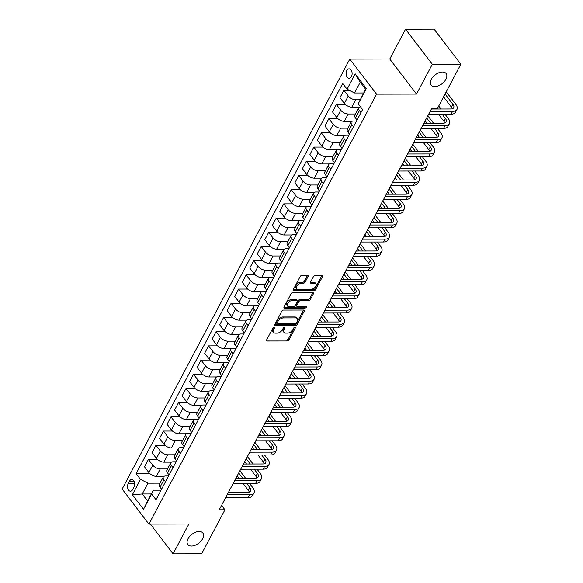 <?xml version="1.0" encoding="UTF-8"?>
<svg xmlns="http://www.w3.org/2000/svg" width="583" height="583" viewBox="0 0 583 583"><rect width="100%" height="100%" fill="white"/><g stroke="black" fill="none" stroke-linecap="round" stroke-linejoin="round"><path stroke-width="0.87" d="M274.09 327.267A1.013 0.605 142.6 0 0 272.895 328.047L266.62 339.896A1.45 0.86 142.6 0 0 266.584 340.778A1.45 0.86 142.6 0 0 267.152 341.011L287.324 340.975A1.45 0.86 142.6 0 0 289.03 339.853L295.304 328.01A1.013 0.605 142.6 0 0 295.326 327.391A1.013 0.605 142.6 0 0 294.932 327.231A1.013 0.605 142.6 0 0 293.737 328.01L292.921 329.541A4.649 2.747 142.6 0 1 287.448 333.119L285.772 333.119A4.649 2.747 142.6 0 1 283.965 332.376A4.649 2.747 142.6 0 1 284.074 329.563L284.883 328.025A1.013 0.605 142.6 0 0 284.905 327.413A1.013 0.605 142.6 0 0 284.511 327.245A1.013 0.605 142.6 0 0 283.316 328.032L282.5 329.563A4.649 2.747 142.6 0 1 277.027 333.141L275.344 333.141A4.649 2.747 142.6 0 1 273.544 332.39A4.649 2.747 142.6 0 1 273.653 329.577L274.462 328.047A1.013 0.605 142.6 0 0 274.484 327.427A1.013 0.605 142.6 0 0 274.09 327.267M434.758 86.561A9.466 5.604 142.6 0 0 444.268 81.642A9.466 5.604 142.6 0 0 446.133 73.545A9.466 5.604 142.6 0 0 442.461 72.022A9.466 5.604 142.6 0 0 432.95 76.941A9.466 5.604 142.6 0 0 431.085 85.038A9.466 5.604 142.6 0 0 434.758 86.561M191.479 546.045A9.466 5.604 142.6 0 0 200.989 541.119A9.466 5.604 142.6 0 0 202.855 533.03A9.466 5.604 142.6 0 0 199.175 531.507A9.466 5.604 142.6 0 0 189.664 536.426A9.466 5.604 142.6 0 0 187.799 544.515A9.466 5.604 142.6 0 0 191.479 546.045M346.79 70.55A4.737 3.01 -90.1 0 0 346.382 75.593A4.737 3.01 -90.1 0 0 349.115 78.319A4.737 3.01 -90.1 0 0 351.425 76.613A4.737 3.01 -90.1 0 0 351.833 71.571A4.737 3.01 -90.1 0 0 349.1 68.845A4.737 3.01 -90.1 0 0 346.79 70.55M308.079 276.495A1.45 0.86 142.6 0 0 308.115 275.613A1.45 0.86 142.6 0 0 307.554 275.38L301.892 275.395A1.45 0.86 142.6 0 0 300.179 276.51L293.213 289.664A1.45 0.86 142.6 0 0 293.183 290.545A1.45 0.86 142.6 0 0 293.745 290.779L313.916 290.742A1.45 0.86 142.6 0 0 315.629 289.627L322.596 276.466A1.45 0.86 142.6 0 0 322.625 275.591A1.45 0.86 142.6 0 0 322.064 275.358L315.228 275.365A1.45 0.86 142.6 0 0 313.516 276.488L310.535 282.114A1.45 0.86 142.6 0 0 310.506 282.995A1.45 0.86 142.6 0 0 311.067 283.229L314.456 283.221A3.884 2.303 142.6 0 1 315.964 283.848A3.884 2.303 142.6 0 1 315.199 287.171A3.884 2.303 142.6 0 1 311.3 289.19L298.015 289.212A3.884 2.303 142.6 0 1 296.514 288.585A3.884 2.303 142.6 0 1 297.279 285.262A3.884 2.303 142.6 0 1 301.178 283.243L303.393 283.243A1.45 0.86 142.6 0 0 305.098 282.128L308.079 276.495L307.358 275.548A1.45 0.86 142.6 0 0 307.438 275.38M416.517 94.082L432.309 64.268L460.847 64.217L434.08 29.15L405.542 29.201L389.757 59.021L349.793 59.094L376.56 94.154L416.517 94.082L389.757 59.021M150.378 524.102L173.085 553.85L188.877 524.03L148.92 524.102L376.56 94.154M173.085 553.85L201.631 553.799L224.936 509.782L221.569 505.366M438.161 109.006L437.556 108.212L431.835 108.241L219.223 509.79L224.936 509.782M437.541 108.234L460.847 64.217M283.535 310.069A1.45 0.86 142.6 0 0 281.822 311.184L274.855 324.345A1.45 0.86 142.6 0 0 274.819 325.219A1.45 0.86 142.6 0 0 275.387 325.452L295.559 325.416A1.45 0.86 142.6 0 0 297.272 324.301L304.231 311.147A1.45 0.86 142.6 0 0 304.268 310.265A1.45 0.86 142.6 0 0 303.707 310.032L283.535 310.069M284.038 307.001L291.004 293.847A1.45 0.86 142.6 0 1 292.71 292.732L312.882 292.695A1.45 0.86 142.6 0 1 313.45 292.928A1.45 0.86 142.6 0 1 313.414 293.803L310.433 299.436A1.45 0.86 142.6 0 1 308.72 300.551L300.544 300.566A1.45 0.86 142.6 0 0 298.831 301.688L296.856 305.419A1.45 0.86 142.6 0 0 296.82 306.301A1.45 0.86 142.6 0 0 297.381 306.534L305.9 306.52A1.013 0.605 142.6 0 1 306.294 306.68A1.013 0.605 142.6 0 1 306.097 307.547A1.013 0.605 142.6 0 1 305.077 308.079L284.57 308.115A1.45 0.86 142.6 0 1 284.001 307.882A1.45 0.86 142.6 0 1 284.038 307.001M132.669 489.545L133.988 487.045A4.584 2.915 -90.1 0 0 134.389 482.156A4.584 2.915 -90.1 0 0 131.736 479.517A4.584 2.915 -90.1 0 0 129.506 481.164L128.18 483.664A4.584 2.915 -90.1 0 0 127.786 488.554A4.584 2.915 -90.1 0 0 130.432 491.192A4.584 2.915 -90.1 0 0 132.669 489.545M349.793 59.094L122.153 489.042L148.92 524.102M151.31 493.954L142.237 493.969L147.586 500.986L153.3 490.194L151.631 493.99L156.004 499.726L362.604 109.531L358.224 103.803L365.614 89.214L360.258 82.196L354.544 92.989L363.617 92.974M151.631 493.99L143.513 509.323L132.37 494.734L140.488 479.394L147.951 483.176L160.019 483.154M149.889 473.636L136.109 473.666L140.488 479.394M136.109 473.666L342.709 83.471L347.082 89.206L355.2 73.873L366.343 88.463L358.224 103.803M432.309 64.268L405.542 29.201M147.951 483.176L142.237 493.969L132.37 494.734M349.181 90.27L343.89 90.278L348.27 96.013A5.917 2.93 27.9 0 0 355.732 99.795L360.01 99.788M343.89 90.278L339.984 97.66L344.364 103.395A5.917 2.93 27.9 0 0 351.819 107.177L359.427 107.163M345.362 104.459L336.376 104.481L340.749 110.209A5.917 2.93 27.9 0 0 348.211 113.998L355.492 113.984M336.376 104.481L332.463 111.863L336.843 117.598A5.917 2.93 27.9 0 0 344.305 121.381L351.913 121.366M337.841 118.662L328.856 118.677L333.236 124.412A5.917 2.93 27.9 0 0 340.698 128.194L347.971 128.18M328.856 118.677L324.95 126.059L329.322 131.794A5.917 2.93 27.9 0 0 336.785 135.577L344.393 135.562M330.321 132.858L321.342 132.88L325.715 138.608A5.917 2.93 27.9 0 0 333.177 142.39L340.457 142.383M321.342 132.88L317.429 140.263L321.809 145.99A5.917 2.93 27.9 0 0 329.264 149.78L336.872 149.765M322.807 147.062L313.822 147.076L318.201 152.812A5.917 2.93 27.9 0 0 325.657 156.594L332.937 156.579M313.822 147.076L309.916 154.459L314.288 160.194A5.917 2.93 27.9 0 0 321.75 163.976L329.359 163.961M315.286 161.258L306.301 161.272L310.681 167.008A5.917 2.93 27.9 0 0 318.143 170.79L325.416 170.775M306.301 161.272L302.395 168.662L306.767 174.39A5.917 2.93 27.9 0 0 314.23 178.172L321.838 178.158M307.766 175.461L298.788 175.476L303.16 181.211A5.917 2.93 27.9 0 0 310.622 184.993L317.903 184.979M298.788 175.476L294.874 182.858L299.254 188.593A5.917 2.93 27.9 0 0 306.716 192.375L314.317 192.361M300.252 189.657L291.267 189.672L295.647 195.407A5.917 2.93 27.9 0 0 303.102 199.189L310.382 199.175M291.267 189.672L287.361 197.054L291.733 202.789A5.917 2.93 27.9 0 0 299.196 206.571L306.804 206.557M292.732 203.853L283.746 203.875L288.126 209.603A5.917 2.93 27.9 0 0 295.588 213.385L302.861 213.378M283.746 203.875L279.84 211.257L284.22 216.993A5.917 2.93 27.9 0 0 291.675 220.775L299.283 220.76M285.218 218.057L276.233 218.071L280.605 223.806A5.917 2.93 27.9 0 0 288.068 227.589L295.348 227.574M276.233 218.071L272.319 225.453L276.699 231.189A5.917 2.93 27.9 0 0 284.161 234.971L291.77 234.956M277.697 232.253L268.712 232.267L273.092 238.002A5.917 2.93 27.9 0 0 280.547 241.785L287.827 241.77M268.712 232.267L264.806 239.657L269.178 245.385A5.917 2.93 27.9 0 0 276.641 249.167L284.249 249.16M270.177 246.456L261.199 246.471L265.571 252.206A5.917 2.93 27.9 0 0 273.033 255.988L280.314 255.973M261.199 246.471L257.285 253.853L261.665 259.588A5.917 2.93 27.9 0 0 269.12 263.37L276.728 263.356M262.663 260.652L253.678 260.667L258.05 266.402A5.917 2.93 27.9 0 0 265.513 270.184L272.793 270.169M253.678 260.667L249.764 268.049L254.144 273.784A5.917 2.93 27.9 0 0 261.607 277.566L269.215 277.552M255.143 274.848L246.157 274.87L250.537 280.598A5.917 2.93 27.9 0 0 257.999 284.38L265.272 284.373M246.157 274.87L242.251 282.252L246.624 287.987A5.917 2.93 27.9 0 0 254.086 291.77L261.694 291.755M247.622 289.051L238.644 289.066L243.016 294.801A5.917 2.93 27.9 0 0 250.479 298.583L257.759 298.569M238.644 289.066L234.73 296.448L239.11 302.183A5.917 2.93 27.9 0 0 246.565 305.966L254.173 305.951M240.109 303.247L231.123 303.269L235.503 308.997A5.917 2.93 27.9 0 0 242.958 312.779L250.238 312.765M231.123 303.269L227.217 310.652L231.589 316.38A5.917 2.93 27.9 0 0 239.052 320.162L246.66 320.154M232.588 317.451L223.602 317.465L227.982 323.201A5.917 2.93 27.9 0 0 235.445 326.983L242.717 326.968M223.602 317.465L219.696 324.848L224.076 330.583A5.917 2.93 27.9 0 0 231.531 334.365L239.139 334.351M225.067 331.647L216.089 331.661L220.461 337.397A5.917 2.93 27.9 0 0 227.924 341.179L235.204 341.164M216.089 331.661L212.176 339.051L216.555 344.779A5.917 2.93 27.9 0 0 224.018 348.561L231.619 348.547M217.554 345.85L208.568 345.865L212.948 351.6A5.917 2.93 27.9 0 0 220.403 355.382L227.683 355.368M208.568 345.865L204.662 353.247L209.035 358.982A5.917 2.93 27.9 0 0 216.497 362.764L224.105 362.75M210.033 360.046L201.048 360.061L205.427 365.796A5.917 2.93 27.9 0 0 212.89 369.578L220.17 369.564M201.048 360.061L197.141 367.443L201.521 373.178A5.917 2.93 27.9 0 0 208.976 376.961L216.584 376.946M202.52 374.242L193.534 374.264L197.907 379.992A5.917 2.93 27.9 0 0 205.369 383.774L212.649 383.767M193.534 374.264L189.621 381.646L194.001 387.382A5.917 2.93 27.9 0 0 201.463 391.164L209.071 391.149M194.999 388.446L186.013 388.46L190.393 394.195A5.917 2.93 27.9 0 0 197.856 397.978L205.129 397.963M186.013 388.46L182.107 395.842L186.48 401.578A5.917 2.93 27.9 0 0 193.942 405.36L201.55 405.345M187.478 402.642L178.5 402.656L182.873 408.392A5.917 2.93 27.9 0 0 190.335 412.174L197.615 412.159M178.5 402.656L174.587 410.046L178.966 415.774A5.917 2.93 27.9 0 0 186.422 419.556L194.03 419.541M179.965 416.845L170.979 416.86L175.359 422.595A5.917 2.93 27.9 0 0 182.814 426.377L190.094 426.362M170.979 416.86L167.073 424.242L171.446 429.977A5.917 2.93 27.9 0 0 178.908 433.759L186.516 433.745M172.444 431.041L163.459 431.056L167.838 436.791A5.917 2.93 27.9 0 0 175.301 440.573L182.574 440.559M163.459 431.056L159.553 438.438L163.925 444.173A5.917 2.93 27.9 0 0 171.387 447.955L178.996 447.941M164.923 445.237L155.945 445.259L160.318 450.987A5.917 2.93 27.9 0 0 167.78 454.769L175.06 454.762M155.945 445.259L152.032 452.641L156.412 458.376A5.917 2.93 27.9 0 0 163.874 462.159L171.475 462.144M157.41 459.44L148.425 459.455L152.804 465.19A5.917 2.93 27.9 0 0 160.259 468.972L167.54 468.958M148.425 459.455L144.518 466.837L148.891 472.573A5.917 2.93 27.9 0 0 156.353 476.355L163.961 476.34M161.061 490.179L153.3 490.194M168.582 475.976L165.616 475.983A5.917 2.93 27.9 0 0 163.276 477.003A5.917 2.93 27.9 0 0 163.94 479.78L165.492 481.813M176.095 461.78L173.136 461.787A5.917 2.93 27.9 0 0 170.797 462.807A5.917 2.93 27.9 0 0 171.46 465.584L173.005 467.61M183.616 447.584L180.65 447.584A5.917 2.93 27.9 0 0 178.318 448.611A5.917 2.93 27.9 0 0 178.981 451.388L180.526 453.414M191.129 433.38L188.171 433.388A5.917 2.93 27.9 0 0 185.831 434.408A5.917 2.93 27.9 0 0 186.494 437.184L188.047 439.218M198.65 419.184L195.684 419.192A5.917 2.93 27.9 0 0 193.352 420.212A5.917 2.93 27.9 0 0 194.015 422.988L195.56 425.014M206.171 404.981L203.205 404.988A5.917 2.93 27.9 0 0 200.873 406.008A5.917 2.93 27.9 0 0 201.536 408.785L203.081 410.818M213.684 390.785L210.725 390.792A5.917 2.93 27.9 0 0 208.386 391.812A5.917 2.93 27.9 0 0 209.049 394.589L210.601 396.615M221.205 376.589L218.239 376.589A5.917 2.93 27.9 0 0 215.907 377.609A5.917 2.93 27.9 0 0 216.57 380.393L218.115 382.419M228.725 362.386L225.759 362.393A5.917 2.93 27.9 0 0 223.42 363.413A5.917 2.93 27.9 0 0 224.083 366.19L225.636 368.216M236.239 348.189L233.28 348.189A5.917 2.93 27.9 0 0 230.941 349.217A5.917 2.93 27.9 0 0 231.604 351.994L233.149 354.019M243.76 333.986L240.794 333.993A5.917 2.93 27.9 0 0 238.462 335.014A5.917 2.93 27.9 0 0 239.125 337.79L240.67 339.823M251.28 319.79L248.314 319.797A5.917 2.93 27.9 0 0 245.975 320.818A5.917 2.93 27.9 0 0 246.638 323.594L248.19 325.62M258.794 305.587L255.835 305.594A5.917 2.93 27.9 0 0 253.496 306.614A5.917 2.93 27.9 0 0 254.159 309.398L255.704 311.424M266.314 291.391L263.348 291.398A5.917 2.93 27.9 0 0 261.016 292.418A5.917 2.93 27.9 0 0 261.68 295.195L263.224 297.221M273.828 277.195L270.869 277.195A5.917 2.93 27.9 0 0 268.53 278.222A5.917 2.93 27.9 0 0 269.193 280.999L270.745 283.025M281.349 262.991L278.382 262.999A5.917 2.93 27.9 0 0 276.05 264.019A5.917 2.93 27.9 0 0 276.714 266.795L278.259 268.829M288.869 248.795L285.903 248.803A5.917 2.93 27.9 0 0 283.571 249.823A5.917 2.93 27.9 0 0 284.227 252.599L285.779 254.625M296.383 234.592L293.424 234.599A5.917 2.93 27.9 0 0 291.085 235.619A5.917 2.93 27.9 0 0 291.748 238.396L293.3 240.429M303.903 220.396L300.937 220.403A5.917 2.93 27.9 0 0 298.605 221.423A5.917 2.93 27.9 0 0 299.268 224.2L300.813 226.226M311.424 206.2L308.458 206.2A5.917 2.93 27.9 0 0 306.119 207.227A5.917 2.93 27.9 0 0 306.782 210.004L308.334 212.03M318.937 191.996L315.979 192.004A5.917 2.93 27.9 0 0 313.639 193.024A5.917 2.93 27.9 0 0 314.303 195.801L315.848 197.834M326.458 177.8L323.492 177.8A5.917 2.93 27.9 0 0 321.16 178.828A5.917 2.93 27.9 0 0 321.823 181.605L323.368 183.63M333.972 163.597L331.013 163.604A5.917 2.93 27.9 0 0 328.674 164.625A5.917 2.93 27.9 0 0 329.337 167.401L330.889 169.434M341.492 149.401L338.526 149.408A5.917 2.93 27.9 0 0 336.194 150.429A5.917 2.93 27.9 0 0 336.857 153.205L338.402 155.231M349.013 135.198L346.047 135.205A5.917 2.93 27.9 0 0 343.715 136.225A5.917 2.93 27.9 0 0 344.378 139.009L345.923 141.035M356.526 121.002L353.568 121.009A5.917 2.93 27.9 0 0 351.228 122.029A5.917 2.93 27.9 0 0 351.892 124.806L353.444 126.832M163.276 477.003L159.37 484.393A5.917 2.93 27.9 0 0 160.034 487.169L161.578 489.195M170.797 462.807L166.891 470.19A5.917 2.93 27.9 0 0 167.554 472.966L169.099 474.999M178.318 448.611L174.404 455.993A5.917 2.93 27.9 0 0 175.068 458.77L176.62 460.796M185.831 434.408L181.925 441.79A5.917 2.93 27.9 0 0 182.588 444.567L184.133 446.6M193.352 420.212L189.439 427.594A5.917 2.93 27.9 0 0 190.102 430.371L191.654 432.397M200.873 406.008L196.959 413.391A5.917 2.93 27.9 0 0 197.622 416.175L199.175 418.2M208.386 391.812L204.48 399.195A5.917 2.93 27.9 0 0 205.143 401.971L206.688 403.997M215.907 377.609L211.993 384.999A5.917 2.93 27.9 0 0 212.657 387.775L214.209 389.801M223.42 363.413L219.514 370.795A5.917 2.93 27.9 0 0 220.177 373.572L221.722 375.605M230.941 349.217L227.035 356.599A5.917 2.93 27.9 0 0 227.698 359.376L229.243 361.402M238.462 335.014L234.548 342.396A5.917 2.93 27.9 0 0 235.211 345.18L236.764 347.206M245.975 320.818L242.069 328.2A5.917 2.93 27.9 0 0 242.732 330.976L244.277 333.002M253.496 306.614L249.59 314.004A5.917 2.93 27.9 0 0 250.245 316.78L251.798 318.806M261.016 292.418L257.103 299.8A5.917 2.93 27.9 0 0 257.766 302.577L259.318 304.61M268.53 278.222L264.624 285.604A5.917 2.93 27.9 0 0 265.287 288.381L266.832 290.407M276.05 264.019L272.137 271.401A5.917 2.93 27.9 0 0 272.8 274.178L274.353 276.211M283.571 249.823L279.658 257.205A5.917 2.93 27.9 0 0 280.321 259.982L281.866 262.007M291.085 235.619L287.179 243.009A5.917 2.93 27.9 0 0 287.842 245.786L289.387 247.811M298.605 221.423L294.692 228.806A5.917 2.93 27.9 0 0 295.355 231.582L296.907 233.615M306.119 207.227L302.213 214.61A5.917 2.93 27.9 0 0 302.876 217.386L304.421 219.412M313.639 193.024L309.733 200.406A5.917 2.93 27.9 0 0 310.396 203.183L311.941 205.216M321.16 178.828L317.247 186.21A5.917 2.93 27.9 0 0 317.91 188.987L319.462 191.013M328.674 164.625L324.767 172.007A5.917 2.93 27.9 0 0 325.431 174.791L326.976 176.817M336.194 150.429L332.281 157.811A5.917 2.93 27.9 0 0 332.944 160.587L334.496 162.613M343.715 136.225L339.802 143.615A5.917 2.93 27.9 0 0 340.465 146.391L342.017 148.417M351.228 122.029L347.322 129.411A5.917 2.93 27.9 0 0 347.985 132.188L349.53 134.221M360.542 106.842A5.917 2.93 27.9 0 0 358.749 107.833L354.836 115.215A5.917 2.93 27.9 0 0 355.499 117.992L357.051 120.018M358.749 107.833A5.917 2.93 27.9 0 0 359.412 110.61L360.957 112.636M354.544 92.989L347.082 89.206M147.586 500.986L143.513 509.323M355.2 73.873L360.258 82.196M366.343 88.463L365.614 89.214M273.58 327.406L272.924 328.63A4.649 2.747 142.6 0 0 272.822 331.443L273.544 332.39M283.965 332.376L283.243 331.428A4.649 2.747 142.6 0 1 283.345 328.615L284.001 327.384M266.548 340.064L286.596 340.027A1.45 0.86 142.6 0 0 288.308 338.905L294.422 327.369M274.782 324.505L294.83 324.469A1.45 0.86 142.6 0 0 296.543 323.354L303.51 310.2A1.45 0.86 142.6 0 0 303.583 310.032M277.071 323.113A1.013 0.605 142.6 0 0 277.049 323.725A1.013 0.605 142.6 0 0 277.442 323.893L295.151 323.856A1.013 0.605 142.6 0 0 296.346 323.077L297.206 321.459A4.649 2.747 142.6 0 0 297.315 318.646A4.649 2.747 142.6 0 0 295.508 317.895L283.404 317.924A4.649 2.747 142.6 0 0 277.931 321.495L277.071 323.113L276.349 322.166A1.013 0.605 142.6 0 0 276.327 322.778L277.049 323.725M297.315 318.646L296.587 317.699A4.649 2.747 142.6 0 0 294.787 316.948L295.508 317.895M276.349 322.166L277.209 320.548A4.649 2.747 142.6 0 1 282.682 316.97L294.787 316.948M296.82 306.301L296.098 305.354A1.45 0.86 142.6 0 1 296.128 304.472L298.11 300.741A1.45 0.86 142.6 0 1 299.815 299.618L307.999 299.604A1.45 0.86 142.6 0 0 309.711 298.489L312.692 292.855A1.45 0.86 142.6 0 0 312.765 292.695M283.957 307.168L304.348 307.132A1.013 0.605 142.6 0 0 305.441 306.52M292.054 300.588A3.884 2.303 142.6 0 0 288.155 302.606A3.884 2.303 142.6 0 0 287.39 305.922A3.884 2.303 142.6 0 0 288.891 306.549L293.57 306.541A1.45 0.86 142.6 0 0 295.282 305.426L297.264 301.688A1.45 0.86 142.6 0 0 297.294 300.806A1.45 0.86 142.6 0 0 296.732 300.573L292.054 300.588L291.332 299.633A3.884 2.303 142.6 0 0 287.426 301.659A3.884 2.303 142.6 0 0 286.661 304.975L287.39 305.922M297.294 300.806L296.572 299.859A1.45 0.86 142.6 0 0 296.011 299.626L296.732 300.573M291.332 299.633L296.011 299.626M296.514 288.585L295.785 287.638A3.884 2.303 142.6 0 1 296.55 284.315A3.884 2.303 142.6 0 1 300.456 282.296L302.664 282.296A1.45 0.86 142.6 0 0 304.377 281.174L307.358 275.548M315.964 283.848L315.243 282.901A3.884 2.303 142.6 0 0 313.734 282.274L314.456 283.221M310.462 282.281L313.734 282.274M293.14 289.831L313.195 289.795A1.45 0.86 142.6 0 0 314.907 288.68L321.874 275.519A1.45 0.86 142.6 0 0 321.947 275.358M249.524 483.38L252.745 487.607A11.092 5.495 -152.1 0 1 253.991 492.817L252.483 495.652A11.092 5.495 -152.1 0 1 248.103 497.569L225.672 497.612M253.991 492.817A11.092 5.495 -152.1 0 1 249.611 494.734L227.181 494.77M228.434 492.395L247.797 492.365A7.397 3.658 27.9 0 0 250.719 491.083A7.397 3.658 27.9 0 0 249.888 487.614L246.667 483.387M249.305 492.154A7.397 3.658 27.9 0 0 248.387 490.456L243.002 483.394M242.696 478.184L238.717 472.973M239.03 478.191L237.215 475.815M239.89 470.765L245.552 478.184M257.037 469.184L260.266 473.411A11.092 5.495 -152.1 0 1 261.505 478.614L260.003 481.456A11.092 5.495 -152.1 0 1 255.624 483.373L233.193 483.409M261.505 478.614A11.092 5.495 -152.1 0 1 257.125 480.53L234.694 480.574M235.955 478.198L255.318 478.162A7.397 3.658 27.9 0 0 258.24 476.887A7.397 3.658 27.9 0 0 257.409 473.411L254.181 469.191M256.826 477.958A7.397 3.658 27.9 0 0 255.908 476.253L250.515 469.198M250.216 463.988L246.237 458.777M246.543 463.995L244.736 461.619M247.403 456.569L253.066 463.981M264.558 454.988L267.779 459.207A11.092 5.495 -152.1 0 1 269.025 464.418L267.524 467.26A11.092 5.495 -152.1 0 1 263.144 469.169L240.713 469.213M269.025 464.418A11.092 5.495 -152.1 0 1 264.646 466.334L242.215 466.371M243.468 464.002L262.838 463.966A7.397 3.658 27.9 0 0 265.753 462.683A7.397 3.658 27.9 0 0 264.93 459.215L261.701 454.988M264.339 463.755A7.397 3.658 27.9 0 0 263.421 462.057L258.036 454.995M257.73 449.785L253.751 444.581M254.064 449.792L252.25 447.416M254.924 442.366L260.586 449.785M272.072 440.784L275.3 445.011A11.092 5.495 -152.1 0 1 276.546 450.214L275.038 453.057A11.092 5.495 -152.1 0 1 270.658 454.973L248.227 455.017M276.546 450.214A11.092 5.495 -152.1 0 1 272.166 452.131L249.735 452.175M250.989 449.799L270.352 449.763A7.397 3.658 27.9 0 0 273.274 448.487A7.397 3.658 27.9 0 0 272.443 445.018L269.222 440.792M271.86 449.559A7.397 3.658 27.9 0 0 270.942 447.853L265.556 440.799M265.25 435.588L261.271 430.378M261.585 435.596L259.77 433.22M262.445 428.17L268.1 435.581M279.592 426.588L282.821 430.815A11.092 5.495 -152.1 0 1 284.059 436.018L282.558 438.861A11.092 5.495 -152.1 0 1 278.178 440.777L255.748 440.814M284.059 436.018A11.092 5.495 -152.1 0 1 279.68 437.935L257.249 437.979M258.509 435.603L277.872 435.567A7.397 3.658 27.9 0 0 280.795 434.291A7.397 3.658 27.9 0 0 279.964 430.815L276.736 426.588M279.381 435.355A7.397 3.658 27.9 0 0 278.463 433.657L273.07 426.596M272.764 421.392L268.792 416.182M269.098 421.4L267.284 419.017M269.958 413.966L275.621 421.385M287.113 412.385L290.334 416.612A11.092 5.495 -152.1 0 1 291.58 421.822L290.072 424.657A11.092 5.495 -152.1 0 1 285.692 426.574L263.268 426.618M291.58 421.822A11.092 5.495 -152.1 0 1 287.2 423.739L264.769 423.775M266.023 421.4L285.393 421.363A7.397 3.658 27.9 0 0 288.308 420.088A7.397 3.658 27.9 0 0 287.485 416.619L284.256 412.392M286.894 421.159A7.397 3.658 27.9 0 0 285.976 419.454L280.591 412.4M280.285 407.189L276.306 401.978M276.619 407.196L274.804 404.821M277.479 399.77L283.141 407.182M294.626 398.189L297.855 402.416A11.092 5.495 -152.1 0 1 299.094 407.619L297.592 410.461A11.092 5.495 -152.1 0 1 293.213 412.378L270.782 412.414M299.094 407.619A11.092 5.495 -152.1 0 1 294.714 409.536L272.283 409.579M273.544 407.204L292.906 407.167A7.397 3.658 27.9 0 0 295.829 405.892A7.397 3.658 27.9 0 0 294.998 402.416L291.777 398.196M294.415 406.956A7.397 3.658 27.9 0 0 293.497 405.258L288.111 398.204M287.805 392.993L283.826 387.782M284.14 393L282.325 390.625M285 385.574L290.655 392.986M302.147 383.993L305.368 388.212A11.092 5.495 -152.1 0 1 306.614 393.423L305.113 396.258A11.092 5.495 -152.1 0 1 300.733 398.174L278.302 398.218M306.614 393.423A11.092 5.495 -152.1 0 1 302.234 395.34L279.804 395.376M281.064 393L300.427 392.971A7.397 3.658 27.9 0 0 303.349 391.689A7.397 3.658 27.9 0 0 302.519 388.22L299.29 383.993M301.928 392.76A7.397 3.658 27.9 0 0 301.017 391.062L295.625 384M295.319 378.79L291.347 373.586M291.653 378.797L289.838 376.421M292.513 371.371L298.175 378.79M309.668 369.79L312.889 374.016A11.092 5.495 -152.1 0 1 314.135 379.22L312.626 382.062A11.092 5.495 -152.1 0 1 308.247 383.978L285.816 384.022M314.135 379.22A11.092 5.495 -152.1 0 1 309.755 381.136L287.324 381.18M288.578 378.804L307.948 378.768A7.397 3.658 27.9 0 0 310.863 377.493A7.397 3.658 27.9 0 0 310.032 374.024L306.811 369.797M309.449 378.564A7.397 3.658 27.9 0 0 308.531 376.858L303.145 369.804M302.839 364.594L298.86 359.383M299.174 364.601L297.359 362.225M300.034 357.175L305.696 364.586M317.181 355.594L320.41 359.813A11.092 5.495 -152.1 0 1 321.648 365.024L320.147 367.866A11.092 5.495 -152.1 0 1 315.767 369.782L293.336 369.819M321.648 365.024A11.092 5.495 -152.1 0 1 317.269 366.94L294.838 366.984M296.098 364.608L315.461 364.572A7.397 3.658 27.9 0 0 318.384 363.296A7.397 3.658 27.9 0 0 317.553 359.82L314.332 355.594M316.97 364.36A7.397 3.658 27.9 0 0 316.052 362.662L310.659 355.601M310.36 350.398L306.381 345.187M306.694 350.398L304.88 348.022M307.554 342.972L313.209 350.39M324.702 341.39L327.923 345.617A11.092 5.495 -152.1 0 1 329.169 350.828L327.668 353.662A11.092 5.495 -152.1 0 1 323.288 355.579L300.857 355.623M329.169 350.828A11.092 5.495 -152.1 0 1 324.789 352.737L302.358 352.781M303.619 350.405L322.982 350.368A7.397 3.658 27.9 0 0 325.897 349.093A7.397 3.658 27.9 0 0 325.074 345.624L321.845 341.398M324.483 350.164A7.397 3.658 27.9 0 0 323.565 348.459L318.18 341.405M317.873 336.194L313.902 330.984M314.208 336.202L312.393 333.826M315.068 328.776L320.73 336.187M332.215 327.194L335.444 331.421A11.092 5.495 -152.1 0 1 336.69 336.624L335.181 339.466A11.092 5.495 -152.1 0 1 330.801 341.383L308.371 341.419M336.69 336.624A11.092 5.495 -152.1 0 1 332.31 338.541L309.879 338.585M311.133 336.209L330.495 336.172A7.397 3.658 27.9 0 0 333.418 334.897A7.397 3.658 27.9 0 0 332.587 331.421L329.366 327.201M332.004 335.961A7.397 3.658 27.9 0 0 331.086 334.263L325.7 327.201M325.394 321.998L321.415 316.788M321.729 322.005L319.914 319.63M322.588 314.572L328.251 321.991M339.736 312.991L342.964 317.218A11.092 5.495 -152.1 0 1 344.203 322.428L342.702 325.263A11.092 5.495 -152.1 0 1 338.322 327.18L315.891 327.223M344.203 322.428A11.092 5.495 -152.1 0 1 339.823 324.345L317.392 324.381M318.653 322.005L338.016 321.976A7.397 3.658 27.9 0 0 340.938 320.694A7.397 3.658 27.9 0 0 340.108 317.225L336.879 312.998M339.525 321.765A7.397 3.658 27.9 0 0 338.606 320.067L333.214 313.005M332.915 307.795L328.936 302.584M329.242 307.802L327.427 305.426M330.102 300.376L335.764 307.795M347.257 298.795L350.478 303.022A11.092 5.495 -152.1 0 1 351.724 308.225L350.223 311.067A11.092 5.495 -152.1 0 1 345.843 312.984L323.412 313.027M351.724 308.225A11.092 5.495 -152.1 0 1 347.344 310.141L324.913 310.185M326.167 307.809L345.537 307.773A7.397 3.658 27.9 0 0 348.452 306.498A7.397 3.658 27.9 0 0 347.628 303.022L344.4 298.802M347.038 307.569A7.397 3.658 27.9 0 0 346.12 305.864L340.734 298.809M340.428 293.599L336.449 288.388M336.763 293.606L334.948 291.23M337.623 286.18L343.285 293.592M354.77 284.599L357.998 288.818A11.092 5.495 -152.1 0 1 359.237 294.029L357.736 296.871A11.092 5.495 -152.1 0 1 353.356 298.788L330.925 298.824M359.237 294.029A11.092 5.495 -152.1 0 1 354.858 295.945L332.434 295.982M333.687 293.613L353.05 293.577A7.397 3.658 27.9 0 0 355.973 292.294A7.397 3.658 27.9 0 0 355.142 288.825L351.921 284.599M354.559 293.366A7.397 3.658 27.9 0 0 353.641 291.668L348.255 284.606M347.949 279.395L343.97 274.192M344.283 279.403L342.469 277.027M345.143 271.977L350.798 279.395M362.291 270.395L365.519 274.622A11.092 5.495 -152.1 0 1 366.758 279.833L365.257 282.668A11.092 5.495 -152.1 0 1 360.877 284.584L338.446 284.628M366.758 279.833A11.092 5.495 -152.1 0 1 362.378 281.742L339.947 281.786M341.208 279.41L360.571 279.374A7.397 3.658 27.9 0 0 363.493 278.098A7.397 3.658 27.9 0 0 362.662 274.629L359.434 270.403M362.072 279.17A7.397 3.658 27.9 0 0 361.161 277.464L355.768 270.41M355.462 265.199L351.491 259.989M351.797 265.207L349.982 262.831M352.657 257.781L358.319 265.192M369.811 256.199L373.033 260.426A11.092 5.495 -152.1 0 1 374.279 265.629L372.77 268.471A11.092 5.495 -152.1 0 1 368.39 270.388L345.959 270.425M374.279 265.629A11.092 5.495 -152.1 0 1 369.899 267.546L347.468 267.59M348.721 265.214L368.092 265.178A7.397 3.658 27.9 0 0 371.007 263.902A7.397 3.658 27.9 0 0 370.183 260.426L366.955 256.207M369.593 264.966A7.397 3.658 27.9 0 0 368.675 263.268L363.289 256.207M362.983 251.003L359.004 245.793M359.317 251.011L357.503 248.628M360.177 243.577L365.84 250.996M377.325 241.996L380.553 246.223A11.092 5.495 -152.1 0 1 381.792 251.433L380.291 254.268A11.092 5.495 -152.1 0 1 375.911 256.185L353.48 256.228M381.792 251.433A11.092 5.495 -152.1 0 1 377.412 253.35L354.981 253.386M356.242 251.011L375.605 250.974A7.397 3.658 27.9 0 0 378.527 249.699A7.397 3.658 27.9 0 0 377.697 246.23L374.475 242.003M377.114 250.77A7.397 3.658 27.9 0 0 376.195 249.072L370.81 242.011M370.504 236.8L366.525 231.589M366.838 236.807L365.024 234.432M367.698 229.381L373.353 236.8M384.846 227.8L388.067 232.027A11.092 5.495 -152.1 0 1 389.313 237.23L387.812 240.072A11.092 5.495 -152.1 0 1 383.432 241.989L361.001 242.025M389.313 237.23A11.092 5.495 -152.1 0 1 384.933 239.147L362.502 239.19M363.763 236.815L383.126 236.778A7.397 3.658 27.9 0 0 386.041 235.503A7.397 3.658 27.9 0 0 385.217 232.027L381.989 227.807M384.627 236.567A7.397 3.658 27.9 0 0 383.709 234.869L378.323 227.815M378.017 222.604L374.046 217.393M374.352 222.611L372.537 220.236M375.212 215.185L380.874 222.597M392.366 213.604L395.587 217.823A11.092 5.495 -152.1 0 1 396.834 223.034L395.325 225.876A11.092 5.495 -152.1 0 1 390.945 227.785L368.514 227.829M396.834 223.034A11.092 5.495 -152.1 0 1 392.454 224.951L370.023 224.987M371.276 222.611L390.639 222.582A7.397 3.658 27.9 0 0 393.561 221.3A7.397 3.658 27.9 0 0 392.731 217.831L389.51 213.604M392.148 222.371A7.397 3.658 27.9 0 0 391.229 220.673L385.844 213.611M385.538 208.401L381.559 203.197M381.872 208.408L380.058 206.032M382.732 200.982L388.395 208.401M399.88 199.401L403.108 203.627A11.092 5.495 -152.1 0 1 404.347 208.831L402.846 211.673A11.092 5.495 -152.1 0 1 398.466 213.589L376.035 213.633M404.347 208.831A11.092 5.495 -152.1 0 1 399.967 210.747L377.536 210.791M378.797 208.415L398.16 208.379A7.397 3.658 27.9 0 0 401.082 207.103A7.397 3.658 27.9 0 0 400.251 203.635L397.023 199.408M399.668 208.175A7.397 3.658 27.9 0 0 398.75 206.469L393.357 199.415M393.059 194.205L389.08 188.994M389.386 194.212L387.578 191.836M390.246 186.786L395.908 194.197M407.4 185.205L410.621 189.424A11.092 5.495 -152.1 0 1 411.868 194.635L410.366 197.477A11.092 5.495 -152.1 0 1 405.987 199.393L383.556 199.43M411.868 194.635A11.092 5.495 -152.1 0 1 407.488 196.551L385.057 196.595M386.31 194.219L405.681 194.183A7.397 3.658 27.9 0 0 408.596 192.907A7.397 3.658 27.9 0 0 407.772 189.431L404.544 185.205M407.182 193.971A7.397 3.658 27.9 0 0 406.264 192.273L400.878 185.212M400.572 180.009L396.6 174.798M396.906 180.009L395.092 177.633M397.766 172.583L403.429 180.001M414.914 171.001L418.142 175.228A11.092 5.495 -152.1 0 1 419.388 180.439L417.88 183.273A11.092 5.495 -152.1 0 1 413.5 185.19L391.069 185.234M419.388 180.439A11.092 5.495 -152.1 0 1 415.009 182.355L392.578 182.392M393.831 180.016L413.194 179.979A7.397 3.658 27.9 0 0 416.116 178.704A7.397 3.658 27.9 0 0 415.285 175.235L412.064 171.008M414.702 179.775A7.397 3.658 27.9 0 0 413.784 178.07L408.399 171.016M408.093 165.805L404.114 160.595M404.427 165.812L402.613 163.437M405.287 158.387L410.942 165.798M422.435 156.805L425.663 161.032A11.092 5.495 -152.1 0 1 426.902 166.235L425.401 169.077A11.092 5.495 -152.1 0 1 421.021 170.994L398.59 171.03M426.902 166.235A11.092 5.495 -152.1 0 1 422.522 168.152L400.091 168.196M401.352 165.82L420.715 165.783A7.397 3.658 27.9 0 0 423.637 164.508A7.397 3.658 27.9 0 0 422.806 161.032L419.578 156.812M422.223 165.572A7.397 3.658 27.9 0 0 421.305 163.874L415.912 156.82M415.606 151.609L411.634 146.399M411.941 151.616L410.126 149.241M412.8 144.19L418.463 151.602M429.955 142.602L433.176 146.829A11.092 5.495 -152.1 0 1 434.422 152.039L432.914 154.874A11.092 5.495 -152.1 0 1 428.534 156.791L406.111 156.834M434.422 152.039A11.092 5.495 -152.1 0 1 430.043 153.956L407.612 153.992M408.865 151.616L428.235 151.587A7.397 3.658 27.9 0 0 431.15 150.305A7.397 3.658 27.9 0 0 430.327 146.836L427.099 142.609M429.737 151.376A7.397 3.658 27.9 0 0 428.818 149.678L423.433 142.616M423.127 137.406L419.148 132.195M419.461 137.413L417.647 135.037M420.321 129.987L425.984 137.406M437.469 128.406L440.697 132.632A11.092 5.495 -152.1 0 1 441.936 137.836L440.435 140.678A11.092 5.495 -152.1 0 1 436.055 142.595L413.624 142.638M441.936 137.836A11.092 5.495 -152.1 0 1 437.556 139.752L415.125 139.796M416.386 137.42L435.749 137.384A7.397 3.658 27.9 0 0 438.671 136.109A7.397 3.658 27.9 0 0 437.84 132.64L434.619 128.413M437.257 137.18A7.397 3.658 27.9 0 0 436.339 135.475L430.954 128.42M430.648 123.21L426.669 117.999M426.982 123.217L425.167 120.841M427.842 115.791L433.497 123.202M444.989 114.21L448.21 118.429A11.092 5.495 -152.1 0 1 449.457 123.64L447.955 126.482A11.092 5.495 -152.1 0 1 443.576 128.398L421.145 128.435M449.457 123.64A11.092 5.495 -152.1 0 1 445.077 125.556L422.646 125.593M423.907 123.224L443.269 123.188A7.397 3.658 27.9 0 0 446.192 121.905A7.397 3.658 27.9 0 0 445.361 118.436L442.133 114.21M444.771 122.977A7.397 3.658 27.9 0 0 443.86 121.279L438.467 114.217M434.495 109.014L433.905 108.241M438.722 106.004L441.018 109.006M446.243 91.801L455.731 104.233A11.092 5.495 -152.1 0 1 456.977 109.444L455.469 112.279A11.092 5.495 -152.1 0 1 451.089 114.195L428.658 114.239M456.977 109.444A11.092 5.495 -152.1 0 1 452.597 111.353L430.167 111.397M431.42 109.021L450.79 108.985A7.397 3.658 27.9 0 0 453.705 107.709A7.397 3.658 27.9 0 0 452.874 104.24L445.069 94.016M452.291 108.781A7.397 3.658 27.9 0 0 451.373 107.075L443.568 96.851M355.732 99.795L351.819 107.177M348.211 113.998L344.305 121.381M340.698 128.194L336.785 135.577M333.177 142.39L329.264 149.78M325.657 156.594L321.75 163.976M318.143 170.79L314.23 178.172M310.622 184.993L306.716 192.375M303.102 199.189L299.196 206.571M295.588 213.385L291.675 220.775M288.068 227.589L284.161 234.971M280.547 241.785L276.641 249.167M273.033 255.988L269.12 263.37M265.513 270.184L261.607 277.566M257.999 284.38L254.086 291.77M250.479 298.583L246.565 305.966M242.958 312.779L239.052 320.162M235.445 326.983L231.531 334.365M227.924 341.179L224.018 348.561M220.403 355.382L216.497 362.764M212.89 369.578L208.976 376.961M205.369 383.774L201.463 391.164M197.856 397.978L193.942 405.36M190.335 412.174L186.422 419.556M182.814 426.377L178.908 433.759M175.301 440.573L171.387 447.955M167.78 454.769L163.874 462.159M160.259 468.972L156.353 476.355M163.94 479.78L160.034 487.169M152.804 465.19L148.891 472.573M160.318 450.987L156.412 458.376M171.46 465.584L167.554 472.966M167.838 436.791L163.925 444.173M178.981 451.388L175.068 458.77M175.359 422.595L171.446 429.977M186.494 437.184L182.588 444.567M182.873 408.392L178.966 415.774M194.015 422.988L190.102 430.371M190.393 394.195L186.48 401.578M201.536 408.785L197.622 416.175M197.907 379.992L194.001 387.382M209.049 394.589L205.143 401.971M205.427 365.796L201.521 373.178M216.57 380.393L212.657 387.775M212.948 351.6L209.035 358.982M224.083 366.19L220.177 373.572M220.461 337.397L216.555 344.779M231.604 351.994L227.698 359.376M227.982 323.201L224.076 330.583M239.125 337.79L235.211 345.18M235.503 308.997L231.589 316.38M246.638 323.594L242.732 330.976M243.016 294.801L239.11 302.183M254.159 309.398L250.245 316.78M250.537 280.598L246.624 287.987M261.68 295.195L257.766 302.577M258.05 266.402L254.144 273.784M269.193 280.999L265.287 288.381M265.571 252.206L261.665 259.588M276.714 266.795L272.8 274.178M273.092 238.002L269.178 245.385M284.227 252.599L280.321 259.982M280.605 223.806L276.699 231.189M291.748 238.396L287.842 245.786M288.126 209.603L284.22 216.993M299.268 224.2L295.355 231.582M295.647 195.407L291.733 202.789M306.782 210.004L302.876 217.386M303.16 181.211L299.254 188.593M314.303 195.801L310.396 203.183M310.681 167.008L306.767 174.39M321.823 181.605L317.91 188.987M318.201 152.812L314.288 160.194M329.337 167.401L325.431 174.791M325.715 138.608L321.809 145.99M336.857 153.205L332.944 160.587M333.236 124.412L329.322 131.794M344.378 139.009L340.465 146.391M340.749 110.209L336.843 117.598M351.892 124.806L347.985 132.188M348.27 96.013L344.364 103.395M359.412 110.61L355.499 117.992M134.651 483.657L128.18 483.664M133.981 481.157L129.506 481.164M272.924 328.63L273.653 329.577M284.307 327.274L284.883 328.025M283.345 328.615L284.074 329.563M294.728 327.252L295.304 328.01M288.308 338.905L289.03 339.853M286.596 340.027L287.324 340.975M266.511 340.166L267.152 341.011M273.886 327.289L274.462 328.047M303.51 310.2L304.231 311.147M296.543 323.354L297.272 324.301M294.83 324.469L295.559 325.416M274.746 324.614L275.387 325.452M282.682 316.97L283.404 317.924M277.209 320.548L277.931 321.495M312.692 292.855L313.414 293.803M309.711 298.489L310.433 299.436M307.999 299.604L308.72 300.551M299.815 299.618L300.544 300.566M298.11 300.741L298.831 301.688M296.128 304.472L296.856 305.419M304.348 307.132L305.077 308.079M283.928 307.277L284.57 308.115M304.377 281.174L305.098 282.128M302.664 282.296L303.393 283.243M300.456 282.296L301.178 283.243M310.426 282.391L311.067 283.229M321.874 275.519L322.596 276.466M314.907 288.68L315.629 289.627M313.195 289.795L313.916 290.742M293.103 289.94L293.745 290.779M248.103 497.569L249.611 494.734M248.387 490.456L249.888 487.614M255.624 483.373L257.125 480.53M255.908 476.253L257.409 473.411M263.144 469.169L264.646 466.334M263.421 462.057L264.93 459.215M270.658 454.973L272.166 452.131M270.942 447.853L272.443 445.018M278.178 440.777L279.68 437.935M278.463 433.657L279.964 430.815M285.692 426.574L287.2 423.739M285.976 419.454L287.485 416.619M293.213 412.378L294.714 409.536M293.497 405.258L294.998 402.416M300.733 398.174L302.234 395.34M301.017 391.062L302.519 388.22M308.247 383.978L309.755 381.136M308.531 376.858L310.032 374.024M315.767 369.782L317.269 366.94M316.052 362.662L317.553 359.82M323.288 355.579L324.789 352.737M323.565 348.459L325.074 345.624M330.801 341.383L332.31 338.541M331.086 334.263L332.587 331.421M338.322 327.18L339.823 324.345M338.606 320.067L340.108 317.225M345.843 312.984L347.344 310.141M346.12 305.864L347.628 303.022M353.356 298.788L354.858 295.945M353.641 291.668L355.142 288.825M360.877 284.584L362.378 281.742M361.161 277.464L362.662 274.629M368.39 270.388L369.899 267.546M368.675 263.268L370.183 260.426M375.911 256.185L377.412 253.35M376.195 249.072L377.697 246.23M383.432 241.989L384.933 239.147M383.709 234.869L385.217 232.027M390.945 227.785L392.454 224.951M391.229 220.673L392.731 217.831M398.466 213.589L399.967 210.747M398.75 206.469L400.251 203.635M405.987 199.393L407.488 196.551M406.264 192.273L407.772 189.431M413.5 185.19L415.009 182.355M413.784 178.07L415.285 175.235M421.021 170.994L422.522 168.152M421.305 163.874L422.806 161.032M428.534 156.791L430.043 153.956M428.818 149.678L430.327 146.836M436.055 142.595L437.556 139.752M436.339 135.475L437.84 132.64M443.576 128.398L445.077 125.556M443.86 121.279L445.361 118.436M451.089 114.195L452.597 111.353M451.373 107.075L452.874 104.24"/></g></svg>
